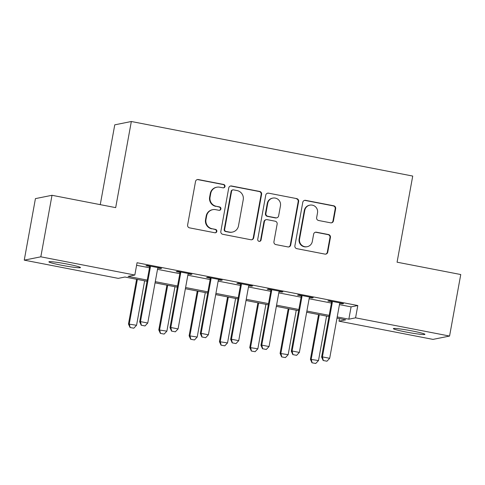 <?xml version="1.0" encoding="UTF-8"?>
<svg xmlns="http://www.w3.org/2000/svg" width="485" height="485" viewBox="0 0 485 485"><rect width="100%" height="100%" fill="white"/><g stroke="black" fill="none" stroke-linecap="round" stroke-linejoin="round"><path stroke-width="0.73" d="M225.004 186.47A1.722 1.691 78.6 0 0 223.64 184.458L198.341 179.553A2.461 2.419 78.6 0 0 195.522 181.505L187.622 224.985A2.461 2.419 78.6 0 0 189.562 227.859L214.861 232.764A1.722 1.691 78.6 0 0 216.837 231.4A1.722 1.691 78.6 0 0 215.479 229.381L212.206 228.75A7.875 7.742 78.6 0 1 205.986 219.541L206.646 215.916A7.875 7.742 78.6 0 1 215.673 209.665L218.947 210.302A1.722 1.691 78.6 0 0 220.917 208.932A1.722 1.691 78.6 0 0 219.559 206.919L216.286 206.283A7.875 7.742 78.6 0 1 210.072 197.08L210.726 193.454A7.875 7.742 78.6 0 1 219.754 187.204L223.027 187.834A1.722 1.691 78.6 0 0 225.004 186.47M223.446 187.865A1.722 1.691 78.6 0 0 223.191 184.542L197.892 179.638A2.461 2.419 78.6 0 0 197.195 179.608M215.279 232.794A1.722 1.691 78.6 0 0 215.031 229.472L212.206 228.75M219.365 210.326A1.722 1.691 78.6 0 0 219.111 207.01L216.286 206.283M406.272 332.067A16.047 1.097 10.3 0 1 393.353 328.624A16.047 1.097 10.3 0 1 412.007 330.916A16.047 1.097 10.3 0 1 424.927 334.359A16.047 1.097 10.3 0 1 406.272 332.067M61.813 265.289A16.047 1.097 10.3 0 1 48.894 261.839A16.047 1.097 10.3 0 1 67.542 264.131A16.047 1.097 10.3 0 1 80.461 267.581A16.047 1.097 10.3 0 1 61.813 265.289M330.612 222.821A2.461 2.419 78.6 0 0 333.431 220.869L335.65 208.671A2.461 2.419 78.6 0 0 333.71 205.792L305.611 200.347A2.461 2.419 78.6 0 0 302.792 202.3L294.892 245.78A2.461 2.419 78.6 0 0 296.832 248.66L324.926 254.104A2.461 2.419 78.6 0 0 327.751 252.151L330.424 237.414A2.461 2.419 78.6 0 0 328.484 234.54L316.456 232.206A2.461 2.419 78.6 0 0 313.637 234.158L312.31 241.469A6.584 6.475 78.6 0 1 307.241 246.689A6.584 6.475 78.6 0 1 299.572 238.996L304.774 210.375A6.584 6.475 78.6 0 1 309.848 205.155A6.584 6.475 78.6 0 1 317.511 212.842L316.644 217.613A2.461 2.419 78.6 0 0 318.59 220.493L330.612 222.821M147.028 281.294L124.966 277.02L118.249 278.366L24.25 260.142L35.429 198.62L52.004 195.291L115.679 207.635L131.332 121.505L412.723 176.061L397.076 262.191L460.75 274.534L449.571 336.057L432.996 339.391L338.997 321.167L345.714 319.815L336.996 318.124M52.004 195.291L40.825 256.814L134.824 275.037L128.107 276.389L147.246 280.1M339.445 304.622L351.085 306.878L357.809 305.532L137.061 262.731L134.824 275.037M357.809 305.532L355.572 317.833L449.571 336.057M261.597 194.315A2.461 2.419 78.6 0 0 259.657 191.436L231.557 185.991A2.461 2.419 78.6 0 0 228.738 187.944L220.839 231.424A2.461 2.419 78.6 0 0 222.779 234.297L250.878 239.748A2.461 2.419 78.6 0 0 253.697 237.795L261.597 194.315L261.148 194.406A2.461 2.419 78.6 0 0 259.208 191.526L231.109 186.082A2.461 2.419 78.6 0 0 230.411 186.046M268.587 193.169L296.681 198.614A2.461 2.419 78.6 0 1 298.627 201.493L290.721 244.973A2.461 2.419 78.6 0 1 287.902 246.926L275.88 244.592A2.461 2.419 78.6 0 1 273.934 241.718L277.141 224.082A2.461 2.419 78.6 0 0 275.195 221.208L267.223 219.663A2.461 2.419 78.6 0 0 264.404 221.615L261.063 239.972A1.722 1.691 78.6 0 1 259.736 241.336A1.722 1.691 78.6 0 1 257.729 239.323L265.762 195.122A2.461 2.419 78.6 0 1 268.587 193.169L296.681 198.614M136.594 265.295L149.483 267.793M157.51 269.351L179.808 273.673M187.834 275.231L210.126 279.554M218.159 281.106L240.451 285.429M248.478 286.987L270.775 291.309M278.802 292.867L301.094 297.19M309.127 298.748L331.419 303.064M157.904 268.053L160.493 268.557L161.614 268.332L147.058 265.513L145.943 265.738L149.477 266.423M188.228 273.934L190.817 274.437L191.939 274.213L177.383 271.388L176.261 271.618L179.802 272.303M218.547 279.815L221.142 280.318L222.257 280.094L207.707 277.268L206.586 277.493L210.12 278.178M248.872 285.695L251.46 286.192L252.582 285.968L238.026 283.149L236.91 283.373L240.445 284.058M279.19 291.57L281.785 292.073L282.907 291.849L268.35 289.03L267.229 289.254L270.769 289.939M309.515 297.45L312.11 297.954L313.225 297.729L298.675 294.904L297.554 295.129L301.088 295.814M339.839 303.331L342.428 303.834L343.55 303.604L328.994 300.785L327.872 301.009L331.413 301.694M131.332 121.505L114.757 124.839L100.256 204.646M24.25 260.142L40.825 256.814M339.464 318.603L338.997 321.167M328.963 316.566L306.672 312.243M298.645 310.691L276.347 306.368M268.32 304.81L246.028 300.488M237.996 298.93L215.704 294.607M207.677 293.055L185.379 288.733M177.352 287.175L155.061 282.852M337.208 316.929L348.848 319.185L355.572 317.833M155.273 281.658L177.571 285.98M185.597 287.532L207.895 291.855M215.922 293.413L238.214 297.735M246.241 299.293L268.538 303.616M276.565 305.168L298.863 309.491M306.89 311.049L329.182 315.371M351.085 306.878L348.848 319.185M160.493 268.557L160.571 268.132M190.817 274.437L190.896 274.013M221.142 280.318L221.215 279.887M251.46 286.192L251.539 285.768M281.785 292.073L281.864 291.649M312.11 297.954L312.182 297.523M342.428 303.834L342.507 303.404M216.795 187.21L216.346 187.301A7.875 7.742 78.6 0 0 210.284 193.545L210.726 193.454M215.837 206.374A7.875 7.742 78.6 0 1 209.623 197.165L210.284 193.545M212.715 209.678L212.266 209.762A7.875 7.742 78.6 0 0 206.198 216.007L206.646 215.916M211.757 228.841A7.875 7.742 78.6 0 1 205.543 219.632L206.198 216.007M251.576 239.778A2.461 2.419 78.6 0 0 253.249 237.88L261.148 194.406M233.564 189.877A1.722 1.691 78.6 0 0 231.587 191.248L224.652 229.411A1.722 1.691 78.6 0 0 226.016 231.424L229.466 232.097A7.875 7.742 78.6 0 0 238.493 225.84L243.234 199.753A7.875 7.742 78.6 0 0 237.013 190.55L233.564 189.877M232.915 189.884L232.467 189.968A1.722 1.691 78.6 0 0 231.139 191.339L231.587 191.248M232.424 232.085L231.975 232.176A7.875 7.742 78.6 0 1 229.017 232.188L225.567 231.515A1.722 1.691 78.6 0 1 224.203 229.502L231.139 191.339M288.599 246.956A2.461 2.419 78.6 0 0 290.272 245.064L298.178 201.584A2.461 2.419 78.6 0 0 296.232 198.704M266.295 219.663L265.847 219.754A2.461 2.419 78.6 0 0 263.955 221.706L260.615 240.063L261.063 239.972M259.511 241.366A1.722 1.691 78.6 0 0 260.615 240.063M280.463 205.785A6.584 6.475 78.6 0 0 272.8 198.098A6.584 6.475 78.6 0 0 267.726 203.318L265.895 213.4A2.461 2.419 78.6 0 0 267.835 216.28L275.813 217.826A2.461 2.419 78.6 0 0 278.632 215.873L280.463 205.785M272.8 198.098L272.352 198.189A6.584 6.475 78.6 0 0 267.277 203.409L267.726 203.318M276.735 217.82L276.286 217.91A2.461 2.419 78.6 0 1 275.365 217.917L267.387 216.371A2.461 2.419 78.6 0 1 265.447 213.491L267.277 203.409M268.138 193.26A2.461 2.419 78.6 0 0 267.441 193.224M309.848 205.155L309.4 205.246A6.584 6.475 78.6 0 0 304.325 210.466L304.774 210.375M307.241 246.689L306.793 246.774A6.584 6.475 78.6 0 1 299.124 239.087L304.325 210.466M325.623 254.134A2.461 2.419 78.6 0 0 327.302 252.242L329.976 237.504A2.461 2.419 78.6 0 0 328.036 234.631L316.014 232.297A2.461 2.419 78.6 0 0 315.311 232.266M331.31 222.857A2.461 2.419 78.6 0 0 332.983 220.96L335.202 208.762A2.461 2.419 78.6 0 0 333.262 205.882L305.162 200.438A2.461 2.419 78.6 0 0 304.465 200.408M136.606 279.275L128.476 324.029L136.558 325.277L144.639 280.833M130.047 327.514L133.824 328.193L130.047 327.514L128.476 324.029M137.358 279.421L129.283 323.871L130.186 327.49M136.558 325.277L133.824 328.193M141.384 325.235L145.021 325.944L141.384 325.235L140.48 321.616L139.674 321.779L149.513 267.641A2.51 2.467 78.6 0 0 149.532 266.871L149.422 265.968M158.116 267.653L157.843 268.169A2.51 2.467 78.6 0 0 157.595 268.89L147.755 323.028L140.48 321.616L150.32 267.477A2.51 2.467 78.6 0 0 150.338 266.714L150.265 266.132M145.021 325.944L147.755 323.028M139.674 321.779L141.244 325.265M166.931 285.156L158.795 329.909L166.882 331.158L174.958 286.708M160.371 333.395L164.142 334.074L160.371 333.395L158.795 329.909M167.683 285.301L159.601 329.745L160.505 333.365M166.882 331.158L164.142 334.074M197.256 291.03L189.12 335.79L197.207 337.039L205.282 292.588M190.696 339.276L194.467 339.949L190.696 339.276L189.12 335.79M198.007 291.176L189.926 335.626L190.829 339.245M197.207 337.039L194.467 339.949M227.574 296.911L219.444 341.67L227.526 342.919L235.607 298.469M221.014 345.15L224.791 345.829L221.014 345.15L219.444 341.67M228.326 297.056L220.251 341.507L221.154 345.126M227.526 342.919L224.791 345.829M171.702 331.116L175.34 331.819L171.702 331.116L170.805 327.496L169.999 327.66L179.832 273.522A2.51 2.467 78.6 0 0 179.856 272.752L179.741 271.849M188.435 273.534L188.168 274.043A2.51 2.467 78.6 0 0 187.919 274.771L178.08 328.909L170.805 327.496L180.638 273.358A2.51 2.467 78.6 0 0 180.662 272.588L180.59 272.012M175.34 331.819L178.08 328.909M169.999 327.66L171.569 331.146M202.027 336.996L205.664 337.699L202.027 336.996L201.123 333.377L200.317 333.541L210.157 279.396A2.51 2.467 78.6 0 0 210.181 278.632L210.066 277.729M218.759 279.415L218.492 279.924A2.51 2.467 78.6 0 0 218.238 280.645L208.404 334.789L201.123 333.377L210.963 279.239A2.51 2.467 78.6 0 0 210.987 278.469L210.914 277.893M205.664 337.699L208.404 334.789M200.317 333.541L201.893 337.02M232.351 342.871L235.989 343.58L232.351 342.871L231.448 339.251L230.642 339.415L240.481 285.277A2.51 2.467 78.6 0 0 240.499 284.507L240.39 283.604M249.084 285.289L248.811 285.804A2.51 2.467 78.6 0 0 248.562 286.526L238.723 340.664L231.448 339.251L241.287 285.113A2.51 2.467 78.6 0 0 241.306 284.349L241.233 283.767M235.989 343.58L238.723 340.664M230.642 339.415L232.212 342.901M257.899 302.792L249.763 347.545L257.85 348.794L265.925 304.344M251.339 351.031L255.11 351.71L251.339 351.031L249.763 347.545M258.65 302.937L250.569 347.381L251.472 351.001M257.85 348.794L255.11 351.71M262.67 348.751L266.307 349.461L262.67 348.751L261.767 345.132L260.96 345.296L270.8 291.158A2.51 2.467 78.6 0 0 270.824 290.388L270.709 289.484M279.402 291.17L279.136 291.679A2.51 2.467 78.6 0 0 278.887 292.406L269.048 346.545L261.767 345.132L271.606 290.994A2.51 2.467 78.6 0 0 271.63 290.224L271.558 289.648M266.307 349.461L269.048 346.545M260.96 345.296L262.537 348.782M288.223 308.666L280.087 353.426L288.169 354.674L296.25 310.224M281.664 356.911L285.435 357.591L281.664 356.911L280.087 353.426M288.969 308.812L280.894 353.262L281.797 356.881M288.169 354.674L285.435 357.591M318.542 314.547L310.412 359.306L318.493 360.555L326.575 316.105M311.982 362.786L315.759 363.465L311.982 362.786L310.412 359.306M319.294 314.692L311.218 359.142L312.116 362.762M318.493 360.555L315.759 363.465M292.995 354.632L296.632 355.335L292.995 354.632L292.091 351.013L291.285 351.176L301.124 297.032A2.51 2.467 78.6 0 0 301.149 296.268L301.033 295.365M309.727 297.05L309.46 297.56A2.51 2.467 78.6 0 0 309.206 298.281L299.366 352.425L292.091 351.013L301.931 296.875A2.51 2.467 78.6 0 0 301.955 296.105L301.882 295.529M296.632 355.335L299.366 352.425M291.285 351.176L292.861 354.656M323.319 360.513L326.957 361.216L323.319 360.513L322.416 356.893L321.61 357.051L331.449 302.913A2.51 2.467 78.6 0 0 331.467 302.149L331.358 301.24M340.052 302.925L339.779 303.44A2.51 2.467 78.6 0 0 339.53 304.162L329.691 358.3L322.416 356.893L332.255 302.749A2.51 2.467 78.6 0 0 332.274 301.985L332.201 301.409M326.957 361.216L329.691 358.3M321.61 357.051L323.18 360.537M223.191 184.542L223.64 184.458M215.031 229.472L215.479 229.381M219.111 207.01L219.559 206.919M209.623 197.165L210.072 197.08M205.543 219.632L205.986 219.541M197.892 179.638L198.341 179.553M253.249 237.88L253.697 237.795M231.109 186.082L231.557 185.991M259.208 191.526L259.657 191.436M224.203 229.502L224.652 229.411M225.567 231.515L226.016 231.424M229.017 232.188L229.466 232.097M298.178 201.584L298.627 201.493M290.272 245.064L290.721 244.973M263.955 221.706L264.404 221.615M265.447 213.491L265.895 213.4M267.387 216.371L267.835 216.28M275.365 217.917L275.813 217.826M299.124 239.087L299.572 238.996M316.014 232.297L316.456 232.206M328.036 234.631L328.484 234.54M329.976 237.504L330.424 237.414M327.302 252.242L327.751 252.151M305.162 200.438L305.611 200.347M333.262 205.882L333.71 205.792M335.202 208.762L335.65 208.671M332.983 220.96L333.431 220.869M150.338 266.714L149.532 266.871M150.32 267.477L149.513 267.641M180.662 272.588L179.856 272.752M180.638 273.358L179.832 273.522M210.987 278.469L210.181 278.632M210.963 279.239L210.157 279.396M241.306 284.349L240.499 284.507M241.287 285.113L240.481 285.277M271.63 290.224L270.824 290.388M271.606 290.994L270.8 291.158M301.955 296.105L301.149 296.268M301.931 296.875L301.124 297.032M332.274 301.985L331.467 302.149M332.255 302.749L331.449 302.913"/></g></svg>
